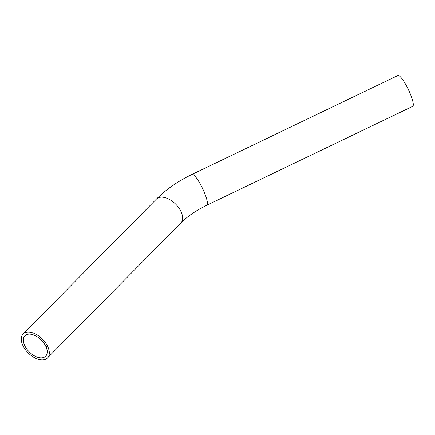 <?xml version="1.0" encoding="UTF-8"?>
<svg xmlns="http://www.w3.org/2000/svg" width="435" height="435" viewBox="0 0 435 435"><rect width="100%" height="100%" fill="white"/><g stroke="black" fill="none" stroke-linecap="round" stroke-linejoin="round"><path stroke-width="0.65" d="M45.784 345.923L46.061 346.059L45.871 345.771M46.469 346.586L46.077 346.282L46.469 346.586M46.779 347.587L46.518 347.277L46.779 347.587M46.665 348.049L47.034 348.272L46.665 348.049M47.719 350.273L47.415 350.115M47.817 350.92L47.513 350.751M46.578 348.228A14.556 8.45 44.7 0 1 45.637 356.221A14.556 8.45 44.7 0 1 34.137 355.683A14.556 8.45 44.7 0 1 23.979 343.748A14.556 8.45 44.7 0 1 24.925 335.755A14.556 8.45 44.7 0 1 36.426 336.293A14.556 8.45 44.7 0 1 46.578 348.228M48.546 348.62A17.095 9.923 44.7 0 1 47.442 358.005A17.095 9.923 44.7 0 1 28.302 353.046A17.095 9.923 44.7 0 1 23.12 333.971A17.095 9.923 44.7 0 1 36.627 334.602A17.095 9.923 44.7 0 1 48.546 348.62M47.616 350.692L47.263 350.485L47.736 350.583M46.534 347.685L46.904 347.897L46.534 347.685M46.132 346.706L46.496 347.195L46.132 346.706M45.876 346.162L46.289 346.211L45.876 346.162M45.534 345.493L46.023 345.694L45.534 345.493M411.891 98.163A17.095 3.366 64.3 0 1 412.695 106.341L206.864 205.228A17.095 3.366 64.3 0 0 206.059 197.05A17.095 3.366 64.3 0 0 198.616 181.21A17.095 3.366 64.3 0 0 192.058 174.408L397.889 75.521A17.095 3.366 64.3 0 1 404.447 82.329A17.095 3.366 64.3 0 1 411.891 98.163M192.058 174.408C177.98 181.177 166.105 189.404 156.431 199.083A17.095 9.923 44.7 0 1 169.933 199.714A17.095 9.923 44.7 0 1 181.857 213.732A17.095 9.923 44.7 0 1 180.748 223.117C187.284 216.499 195.989 210.54 206.864 205.228M156.431 199.083L23.12 333.971M180.748 223.117L47.442 358.005"/></g></svg>
